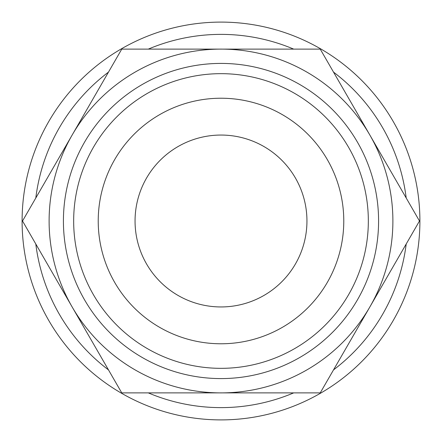 <?xml version="1.0" encoding="UTF-8"?>
<svg xmlns="http://www.w3.org/2000/svg" width="442" height="442" viewBox="0 0 442 442"><rect width="100%" height="100%" fill="white"/><g stroke="black" fill="none" stroke-linecap="round" stroke-linejoin="round"><path stroke-width="0.66" d="M406.198 197.994A186.623 186.623 0 0 0 333.522 72.112M293.676 49.112A186.623 186.623 0 0 0 148.324 49.112M108.478 72.112A186.623 186.623 0 0 0 35.802 197.994M419.9 221A198.9 198.9 0 0 0 221 22.1A198.9 198.9 0 0 0 22.1 221A198.9 198.9 0 0 0 221 419.9A198.9 198.9 0 0 0 419.9 221M378.584 221A157.584 157.584 0 0 0 221 63.416A157.584 157.584 0 0 0 63.416 221A157.584 157.584 0 0 0 221 378.584A157.584 157.584 0 0 0 378.584 221M368.335 221A147.335 147.335 0 0 0 221 73.665A147.335 147.335 0 0 0 73.665 221A147.335 147.335 0 0 0 221 368.335A147.335 147.335 0 0 0 368.335 221M419.48 221L369.86 135.053A171.888 171.888 0 0 0 49.112 221A171.888 171.888 0 0 0 369.86 306.947A171.888 171.888 0 0 0 369.86 135.053L320.24 49.112L121.76 49.112L22.52 221L121.76 392.888L320.24 392.888L419.48 221M98.223 221A122.777 122.777 0 0 1 221 98.223A122.777 122.777 0 0 1 343.777 221A122.777 122.777 0 0 1 221 343.777A122.777 122.777 0 0 1 98.223 221M306.947 221A85.947 85.947 0 0 0 221 135.053A85.947 85.947 0 0 0 135.053 221A85.947 85.947 0 0 0 221 306.947A85.947 85.947 0 0 0 306.947 221M35.802 244.006A186.623 186.623 0 0 0 108.478 369.888M148.324 392.888A186.623 186.623 0 0 0 293.676 392.888M333.522 369.888A186.623 186.623 0 0 0 406.198 244.006"/></g></svg>
